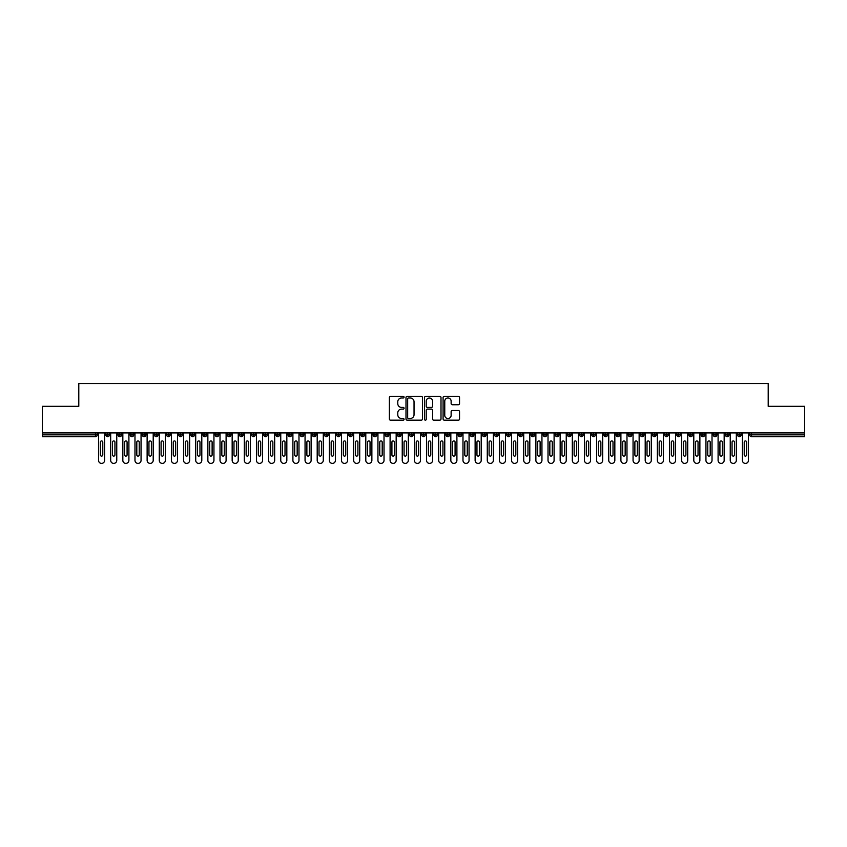 <?xml version="1.0" encoding="UTF-8"?>
<svg xmlns="http://www.w3.org/2000/svg" width="847" height="847" viewBox="0 0 847 847"><rect width="100%" height="100%" fill="white"/><g stroke="black" fill="none" stroke-linecap="round" stroke-linejoin="round"><path stroke-width="1.27" d="M404.061 397.169A0.836 0.836 0 0 0 403.225 396.332L390.562 396.332A1.196 1.196 0 0 0 389.366 397.518L389.366 418.99A1.196 1.196 0 0 0 390.562 420.176L403.225 420.176A0.836 0.836 0 0 0 404.061 419.339A0.836 0.836 0 0 0 403.225 418.513L401.584 418.513A3.812 3.812 0 0 1 397.772 414.691L397.772 412.902A3.812 3.812 0 0 1 401.584 409.09L403.225 409.09A0.836 0.836 0 0 0 404.061 408.254A0.836 0.836 0 0 0 403.225 407.418L401.584 407.418A3.812 3.812 0 0 1 397.772 403.606L397.772 401.817A3.812 3.812 0 0 1 401.584 397.995L403.225 397.995A0.836 0.836 0 0 0 404.061 397.169M458.343 404.739A1.196 1.196 0 0 0 459.54 403.543L459.54 397.518A1.196 1.196 0 0 0 458.343 396.332L444.283 396.332A1.196 1.196 0 0 0 443.087 397.518L443.087 418.99A1.196 1.196 0 0 0 444.283 420.176L458.343 420.176A1.196 1.196 0 0 0 459.54 418.99L459.54 411.716A1.196 1.196 0 0 0 458.343 410.52L452.33 410.52A1.196 1.196 0 0 0 451.133 411.716L451.133 415.316A3.187 3.187 0 0 1 447.947 418.513A3.187 3.187 0 0 1 444.76 415.316L444.76 401.192A3.187 3.187 0 0 1 447.947 397.995A3.187 3.187 0 0 1 451.133 401.192L451.133 403.543A1.196 1.196 0 0 0 452.33 404.739L458.343 404.739M42.35 432.912L804.65 432.912L804.65 406.306L768.208 406.306L768.208 383.596L78.792 383.596L78.792 406.306L42.35 406.306L42.35 434.86L95.467 434.86L95.467 432.912M422.452 397.518A1.196 1.196 0 0 0 421.266 396.332L407.195 396.332A1.196 1.196 0 0 0 405.999 397.518L405.999 418.99A1.196 1.196 0 0 0 407.195 420.176L421.266 420.176A1.196 1.196 0 0 0 422.452 418.99L422.452 397.518M425.734 396.332L439.805 396.332A1.196 1.196 0 0 1 441.001 397.518L441.001 418.99A1.196 1.196 0 0 1 439.805 420.176L433.78 420.176A1.196 1.196 0 0 1 432.595 418.99L432.595 410.276A1.196 1.196 0 0 0 431.398 409.09L427.407 409.09A1.196 1.196 0 0 0 426.21 410.276L426.21 419.339A0.836 0.836 0 0 1 425.374 420.176A0.836 0.836 0 0 1 424.548 419.339L424.548 397.518A1.196 1.196 0 0 1 425.734 396.332M97.289 434.86L95.467 434.86L95.467 436.681A1.821 1.821 0 0 0 97.289 434.86L97.289 432.912L97.289 434.86A1.821 1.821 0 0 1 95.467 436.681L42.35 436.681L42.35 434.86M804.65 432.912L804.65 436.681L751.533 436.681A1.821 1.821 0 0 1 749.711 434.86L749.711 432.912M107.675 432.912L107.675 436.681A1.821 1.821 0 0 1 105.854 434.86L105.854 432.912M109.443 432.912L109.443 434.86A1.821 1.821 0 0 1 107.675 436.681A1.821 1.821 0 0 0 109.443 434.86L105.854 434.86A1.821 1.821 0 0 0 107.675 436.681M119.829 432.912L119.829 436.681A1.821 1.821 0 0 1 117.998 434.86L117.998 432.912L117.998 434.86A1.821 1.821 0 0 0 119.829 436.681A1.821 1.821 0 0 0 121.587 434.86L121.587 432.912M131.973 432.912L131.973 436.681A1.821 1.821 0 0 1 130.152 434.86L130.152 432.912L130.152 434.86A1.821 1.821 0 0 0 131.973 436.681A1.821 1.821 0 0 0 133.731 434.86L133.731 432.912M144.117 432.912L144.117 436.681A1.821 1.821 0 0 1 142.296 434.86L142.296 432.912L142.296 434.86A1.821 1.821 0 0 0 144.117 436.681A1.821 1.821 0 0 0 145.885 434.86L145.885 432.912M156.272 432.912L156.272 436.681A1.821 1.821 0 0 1 154.45 434.86L154.45 432.912L154.45 434.86A1.821 1.821 0 0 0 156.272 436.681A1.821 1.821 0 0 0 158.029 434.86L158.029 432.912M168.415 432.912L168.415 436.681A1.821 1.821 0 0 1 166.594 434.86L166.594 432.912L166.594 434.86A1.821 1.821 0 0 0 168.415 436.681A1.821 1.821 0 0 0 170.183 434.86L170.183 432.912M180.57 432.912L180.57 436.681A1.821 1.821 0 0 1 178.749 434.86L178.749 432.912L178.749 434.86A1.821 1.821 0 0 0 180.57 436.681A1.821 1.821 0 0 0 182.327 434.86L182.327 432.912M192.714 432.912L192.714 436.681A1.821 1.821 0 0 1 190.893 434.86L190.893 432.912L190.893 434.86A1.821 1.821 0 0 0 192.714 436.681A1.821 1.821 0 0 0 194.471 434.86L194.471 432.912M204.858 432.912L204.858 436.681A1.821 1.821 0 0 1 203.036 434.86L203.036 432.912L203.036 434.86A1.821 1.821 0 0 0 204.858 436.681A1.821 1.821 0 0 0 206.626 434.86L206.626 432.912M217.012 432.912L217.012 436.681A1.821 1.821 0 0 1 215.191 434.86L215.191 432.912L215.191 434.86A1.821 1.821 0 0 0 217.012 436.681A1.821 1.821 0 0 0 218.77 434.86L218.77 432.912M229.156 432.912L229.156 436.681A1.821 1.821 0 0 1 227.335 434.86L227.335 432.912L227.335 434.86A1.821 1.821 0 0 0 229.156 436.681A1.821 1.821 0 0 0 230.924 434.86L230.924 432.912M241.31 432.912L241.31 436.681A1.821 1.821 0 0 1 239.489 434.86L239.489 432.912L239.489 434.86A1.821 1.821 0 0 0 241.31 436.681A1.821 1.821 0 0 0 243.068 434.86L243.068 432.912M253.454 432.912L253.454 436.681A1.821 1.821 0 0 1 251.633 434.86A1.821 1.821 0 0 0 253.454 436.681A1.821 1.821 0 0 1 251.633 434.86L251.633 432.912M255.212 432.912L255.212 434.86A1.821 1.821 0 0 1 253.454 436.681A1.821 1.821 0 0 0 255.212 434.86L251.633 434.86M265.609 436.681A1.821 1.821 0 0 1 263.777 434.86L263.777 432.912L263.777 434.86A1.821 1.821 0 0 0 265.609 436.681A1.821 1.821 0 0 0 267.366 434.86L267.366 432.912L267.366 434.86A1.821 1.821 0 0 1 265.609 436.681L265.609 434.86L267.366 434.86M277.752 432.912L277.752 436.681A1.821 1.821 0 0 1 275.931 434.86L275.931 432.912L275.931 434.86A1.821 1.821 0 0 0 277.752 436.681A1.821 1.821 0 0 0 279.51 434.86L279.51 432.912M289.896 432.912L289.896 436.681A1.821 1.821 0 0 1 288.075 434.86L288.075 432.912L288.075 434.86A1.821 1.821 0 0 0 289.896 436.681A1.821 1.821 0 0 0 291.664 434.86L291.664 432.912M302.051 432.912L302.051 434.86L300.23 434.86L300.23 432.912L300.23 434.86A1.821 1.821 0 0 0 302.051 436.681A1.821 1.821 0 0 0 303.808 434.86L303.808 432.912L303.808 434.86A1.821 1.821 0 0 1 302.051 436.681A1.821 1.821 0 0 1 300.23 434.86A1.821 1.821 0 0 0 302.051 436.681L302.051 434.86L303.808 434.86M314.195 432.912L314.195 436.681A1.821 1.821 0 0 1 312.374 434.86L312.374 432.912L312.374 434.86A1.821 1.821 0 0 0 314.195 436.681A1.821 1.821 0 0 0 315.963 434.86L315.963 432.912M326.349 432.912L326.349 436.681A1.821 1.821 0 0 1 324.517 434.86L324.517 432.912L324.517 434.86A1.821 1.821 0 0 0 326.349 436.681A1.821 1.821 0 0 0 328.107 434.86L328.107 432.912M338.493 432.912L338.493 436.681A1.821 1.821 0 0 1 336.672 434.86L336.672 432.912L336.672 434.86A1.821 1.821 0 0 0 338.493 436.681A1.821 1.821 0 0 0 340.25 434.86L340.25 432.912M350.637 432.912L350.637 436.681A1.821 1.821 0 0 1 348.816 434.86L348.816 432.912M352.405 432.912L352.405 434.86A1.821 1.821 0 0 1 350.637 436.681A1.821 1.821 0 0 0 352.405 434.86L348.816 434.86A1.821 1.821 0 0 0 350.637 436.681M362.791 432.912L362.791 436.681A1.821 1.821 0 0 1 360.97 434.86L360.97 432.912L360.97 434.86A1.821 1.821 0 0 0 362.791 436.681A1.821 1.821 0 0 0 364.549 434.86L364.549 432.912M374.935 432.912L374.935 436.681A1.821 1.821 0 0 1 373.114 434.86L373.114 432.912M376.703 432.912L376.703 434.86A1.821 1.821 0 0 1 374.935 436.681A1.821 1.821 0 0 0 376.703 434.86L373.114 434.86A1.821 1.821 0 0 0 374.935 436.681M387.09 432.912L387.09 436.681A1.821 1.821 0 0 1 385.269 434.86L385.269 432.912M388.847 432.912L388.847 434.86A1.821 1.821 0 0 1 387.09 436.681A1.821 1.821 0 0 0 388.847 434.86L385.269 434.86A1.821 1.821 0 0 0 387.09 436.681M399.233 432.912L399.233 436.681A1.821 1.821 0 0 1 397.412 434.86A1.821 1.821 0 0 0 399.233 436.681A1.821 1.821 0 0 1 397.412 434.86L397.412 432.912M400.991 432.912L400.991 434.86L400.991 432.912M411.377 432.912L411.377 436.681A1.821 1.821 0 0 1 409.556 434.86L409.556 432.912M413.145 432.912L413.145 434.86A1.821 1.821 0 0 1 411.377 436.681A1.821 1.821 0 0 0 413.145 434.86L409.556 434.86A1.821 1.821 0 0 0 411.377 436.681M423.532 432.912L423.532 436.681A1.821 1.821 0 0 1 421.711 434.86L421.711 432.912M425.289 432.912L425.289 434.86A1.821 1.821 0 0 1 423.532 436.681A1.821 1.821 0 0 0 425.289 434.86L421.711 434.86A1.821 1.821 0 0 0 423.532 436.681M435.676 432.912L435.676 436.681A1.821 1.821 0 0 1 433.855 434.86L433.855 432.912M437.444 432.912L437.444 434.86A1.821 1.821 0 0 1 435.676 436.681A1.821 1.821 0 0 0 437.444 434.86L433.855 434.86A1.821 1.821 0 0 0 435.676 436.681M447.83 432.912L447.83 436.681A1.821 1.821 0 0 1 446.009 434.86L446.009 432.912M449.588 432.912L449.588 434.86A1.821 1.821 0 0 1 447.83 436.681A1.821 1.821 0 0 0 449.588 434.86L446.009 434.86A1.821 1.821 0 0 0 447.83 436.681M459.974 432.912L459.974 436.681A1.821 1.821 0 0 1 458.153 434.86L458.153 432.912M461.731 432.912L461.731 434.86L461.731 432.912M472.128 432.912L472.128 436.681A1.821 1.821 0 0 1 470.297 434.86L470.297 432.912M473.886 432.912L473.886 434.86A1.821 1.821 0 0 1 472.128 436.681A1.821 1.821 0 0 0 473.886 434.86L470.297 434.86A1.821 1.821 0 0 0 472.128 436.681M484.272 432.912L484.272 436.681A1.821 1.821 0 0 1 482.451 434.86L482.451 432.912L482.451 434.86A1.821 1.821 0 0 0 484.272 436.681A1.821 1.821 0 0 0 486.03 434.86L486.03 432.912M496.416 432.912L496.416 436.681A1.821 1.821 0 0 1 494.595 434.86L494.595 432.912M498.184 432.912L498.184 434.86L498.184 432.912M508.571 432.912L508.571 436.681A1.821 1.821 0 0 1 506.75 434.86A1.821 1.821 0 0 0 508.571 436.681A1.821 1.821 0 0 1 506.75 434.86L506.75 432.912M510.328 432.912L510.328 434.86L510.328 432.912M520.714 432.912L520.714 436.681A1.821 1.821 0 0 1 518.893 434.86L518.893 432.912L518.893 434.86A1.821 1.821 0 0 0 520.714 436.681A1.821 1.821 0 0 0 522.483 434.86L522.483 432.912M532.869 432.912L532.869 436.681A1.821 1.821 0 0 1 531.037 434.86A1.821 1.821 0 0 0 532.869 436.681A1.821 1.821 0 0 1 531.037 434.86L531.037 432.912M534.626 432.912L534.626 434.86A1.821 1.821 0 0 1 532.869 436.681A1.821 1.821 0 0 0 534.626 434.86L531.037 434.86M545.013 432.912L545.013 436.681A1.821 1.821 0 0 1 543.192 434.86L543.192 432.912L543.192 434.86A1.821 1.821 0 0 0 545.013 436.681A1.821 1.821 0 0 0 546.77 434.86L546.77 432.912M557.157 432.912L557.157 436.681A1.821 1.821 0 0 1 555.336 434.86L555.336 432.912M558.925 432.912L558.925 434.86L558.925 432.912M569.311 432.912L569.311 436.681A1.821 1.821 0 0 1 567.49 434.86A1.821 1.821 0 0 0 569.311 436.681A1.821 1.821 0 0 1 567.49 434.86L567.49 432.912M571.069 432.912L571.069 434.86L571.069 432.912M581.455 432.912L581.455 436.681A1.821 1.821 0 0 1 579.634 434.86L579.634 432.912M583.223 432.912L583.223 434.86L583.223 432.912M593.609 432.912L593.609 436.681A1.821 1.821 0 0 1 591.788 434.86L591.788 432.912M595.367 432.912L595.367 434.86A1.821 1.821 0 0 1 593.609 436.681A1.821 1.821 0 0 0 595.367 434.86L591.788 434.86A1.821 1.821 0 0 0 593.609 436.681M605.753 432.912L605.753 436.681A1.821 1.821 0 0 1 603.932 434.86A1.821 1.821 0 0 0 605.753 436.681A1.821 1.821 0 0 1 603.932 434.86L603.932 432.912M607.511 432.912L607.511 434.86A1.821 1.821 0 0 1 605.753 436.681A1.821 1.821 0 0 0 607.511 434.86L603.932 434.86M617.897 432.912L617.897 436.681A1.821 1.821 0 0 1 616.076 434.86A1.821 1.821 0 0 0 617.897 436.681A1.821 1.821 0 0 1 616.076 434.86L616.076 432.912M619.665 432.912L619.665 434.86L619.665 432.912M630.052 432.912L630.052 436.681A1.821 1.821 0 0 1 628.23 434.86L628.23 432.912L628.23 434.86A1.821 1.821 0 0 0 630.052 436.681A1.821 1.821 0 0 0 631.809 434.86L631.809 432.912M642.195 432.912L642.195 436.681A1.821 1.821 0 0 1 640.374 434.86A1.821 1.821 0 0 0 642.195 436.681A1.821 1.821 0 0 1 640.374 434.86L640.374 432.912M643.964 432.912L643.964 434.86A1.821 1.821 0 0 1 642.195 436.681A1.821 1.821 0 0 0 643.964 434.86L640.374 434.86M654.35 432.912L654.35 436.681A1.821 1.821 0 0 1 652.529 434.86A1.821 1.821 0 0 0 654.35 436.681A1.821 1.821 0 0 1 652.529 434.86L652.529 432.912M656.107 432.912L656.107 434.86L656.107 432.912M666.494 432.912L666.494 436.681A1.821 1.821 0 0 1 664.673 434.86L664.673 432.912M668.251 432.912L668.251 434.86L668.251 432.912M678.638 432.912L678.638 436.681A1.821 1.821 0 0 1 676.817 434.86A1.821 1.821 0 0 0 678.638 436.681A1.821 1.821 0 0 1 676.817 434.86L676.817 432.912M680.406 432.912L680.406 434.86L680.406 432.912M690.792 432.912L690.792 436.681A1.821 1.821 0 0 1 688.971 434.86A1.821 1.821 0 0 0 690.792 436.681A1.821 1.821 0 0 1 688.971 434.86L688.971 432.912M692.55 432.912L692.55 434.86L692.55 432.912M702.936 432.912L702.936 436.681A1.821 1.821 0 0 1 701.115 434.86A1.821 1.821 0 0 0 702.936 436.681A1.821 1.821 0 0 1 701.115 434.86L701.115 432.912M704.704 432.912L704.704 434.86A1.821 1.821 0 0 1 702.936 436.681A1.821 1.821 0 0 0 704.704 434.86L701.115 434.86M715.09 432.912L715.09 436.681A1.821 1.821 0 0 1 713.269 434.86L713.269 432.912M716.848 432.912L716.848 434.86L716.848 432.912M727.234 432.912L727.234 436.681A1.821 1.821 0 0 1 725.413 434.86A1.821 1.821 0 0 0 727.234 436.681A1.821 1.821 0 0 1 725.413 434.86L725.413 432.912M729.002 432.912L729.002 434.86L729.002 432.912M739.389 432.912L739.389 436.681A1.821 1.821 0 0 1 737.557 434.86A1.821 1.821 0 0 0 739.389 436.681A1.821 1.821 0 0 1 737.557 434.86L737.557 432.912M741.146 432.912L741.146 434.86L741.146 432.912M265.609 432.912L265.609 434.86L263.777 434.86M399.233 436.681A1.821 1.821 0 0 0 400.991 434.86A1.821 1.821 0 0 1 399.233 436.681M459.974 436.681A1.821 1.821 0 0 0 461.731 434.86A1.821 1.821 0 0 1 459.974 436.681A1.821 1.821 0 0 1 458.153 434.86L461.731 434.86M496.416 436.681A1.821 1.821 0 0 0 498.184 434.86A1.821 1.821 0 0 1 496.416 436.681A1.821 1.821 0 0 1 494.595 434.86L498.184 434.86M508.571 436.681A1.821 1.821 0 0 0 510.328 434.86A1.821 1.821 0 0 1 508.571 436.681M557.157 436.681A1.821 1.821 0 0 0 558.925 434.86A1.821 1.821 0 0 1 557.157 436.681A1.821 1.821 0 0 1 555.336 434.86L558.925 434.86M569.311 436.681A1.821 1.821 0 0 0 571.069 434.86A1.821 1.821 0 0 1 569.311 436.681M581.455 436.681A1.821 1.821 0 0 0 583.223 434.86A1.821 1.821 0 0 1 581.455 436.681A1.821 1.821 0 0 1 579.634 434.86L583.223 434.86M617.897 436.681A1.821 1.821 0 0 0 619.665 434.86A1.821 1.821 0 0 1 617.897 436.681M654.35 436.681A1.821 1.821 0 0 0 656.107 434.86A1.821 1.821 0 0 1 654.35 436.681M666.494 436.681A1.821 1.821 0 0 0 668.251 434.86A1.821 1.821 0 0 1 666.494 436.681A1.821 1.821 0 0 1 664.673 434.86L668.251 434.86M678.638 436.681A1.821 1.821 0 0 0 680.406 434.86A1.821 1.821 0 0 1 678.638 436.681M690.792 436.681A1.821 1.821 0 0 0 692.55 434.86A1.821 1.821 0 0 1 690.792 436.681M715.09 436.681A1.821 1.821 0 0 0 716.848 434.86A1.821 1.821 0 0 1 715.09 436.681A1.821 1.821 0 0 1 713.269 434.86L716.848 434.86M727.234 436.681A1.821 1.821 0 0 0 729.002 434.86A1.821 1.821 0 0 1 727.234 436.681M751.533 436.681A1.821 1.821 0 0 1 749.711 434.86A1.821 1.821 0 0 0 751.533 436.681L751.533 434.86L804.65 434.86M739.389 436.681A1.821 1.821 0 0 0 741.146 434.86A1.821 1.821 0 0 1 739.389 436.681M408.508 397.995A0.836 0.836 0 0 0 407.672 398.831L407.672 417.677A0.836 0.836 0 0 0 408.508 418.513L410.234 418.513A3.812 3.812 0 0 0 414.045 414.691L414.045 401.817A3.812 3.812 0 0 0 410.234 397.995L408.508 397.995M432.595 401.245A3.187 3.187 0 0 0 429.397 398.058A3.187 3.187 0 0 0 426.21 401.245L426.21 406.232A1.196 1.196 0 0 0 427.407 407.418L431.398 407.418A1.196 1.196 0 0 0 432.595 406.232L432.595 401.245M98.538 460.366L98.538 432.912L98.538 460.366A3.039 3.039 0 0 0 101.576 463.404A3.039 3.039 0 0 0 104.605 460.366L104.605 432.912L104.605 460.366M102.783 442.145A1.218 1.218 0 0 0 101.576 440.938A1.218 1.218 0 0 0 100.359 442.145A1.218 1.218 0 0 1 101.576 440.938A1.218 1.218 0 0 1 102.783 442.145L102.783 454.903A1.218 1.218 0 0 1 101.576 456.12A1.218 1.218 0 0 1 100.359 454.903A1.218 1.218 0 0 0 101.576 456.12A1.218 1.218 0 0 0 102.783 454.903M100.359 454.903L100.359 442.145M110.682 460.366L110.682 432.912L110.682 460.366A3.039 3.039 0 0 0 113.72 463.404A3.039 3.039 0 0 0 116.759 460.366L116.759 432.912L116.759 460.366M114.938 442.145A1.218 1.218 0 0 0 113.72 440.938A1.218 1.218 0 0 0 112.503 442.145A1.218 1.218 0 0 1 113.72 440.938A1.218 1.218 0 0 1 114.938 442.145L114.938 454.903A1.218 1.218 0 0 1 113.72 456.12A1.218 1.218 0 0 1 112.503 454.903A1.218 1.218 0 0 0 113.72 456.12A1.218 1.218 0 0 0 114.938 454.903M122.836 460.366L122.836 432.912L122.836 460.366A3.039 3.039 0 0 0 125.864 463.404A3.039 3.039 0 0 0 128.903 460.366L128.903 432.912L128.903 460.366M127.082 442.145A1.218 1.218 0 0 0 125.864 440.938A1.218 1.218 0 0 0 124.657 442.145A1.218 1.218 0 0 1 125.864 440.938A1.218 1.218 0 0 1 127.082 442.145L127.082 454.903A1.218 1.218 0 0 1 125.864 456.12A1.218 1.218 0 0 1 124.657 454.903A1.218 1.218 0 0 0 125.864 456.12A1.218 1.218 0 0 0 127.082 454.903M134.98 460.366L134.98 432.912L134.98 460.366A3.039 3.039 0 0 0 138.019 463.404A3.039 3.039 0 0 0 141.057 460.366L141.057 432.912L141.057 460.366M139.236 442.145A1.218 1.218 0 0 0 138.019 440.938A1.218 1.218 0 0 0 136.801 442.145A1.218 1.218 0 0 1 138.019 440.938A1.218 1.218 0 0 1 139.236 442.145L139.236 454.903A1.218 1.218 0 0 1 138.019 456.12A1.218 1.218 0 0 1 136.801 454.903A1.218 1.218 0 0 0 138.019 456.12A1.218 1.218 0 0 0 139.236 454.903M147.124 460.366L147.124 432.912L147.124 460.366A3.039 3.039 0 0 0 150.163 463.404A3.039 3.039 0 0 0 153.201 460.366L153.201 432.912L153.201 460.366M151.38 442.145A1.218 1.218 0 0 0 150.163 440.938A1.218 1.218 0 0 0 148.956 442.145A1.218 1.218 0 0 1 150.163 440.938A1.218 1.218 0 0 1 151.38 442.145L151.38 454.903A1.218 1.218 0 0 1 150.163 456.12A1.218 1.218 0 0 1 148.956 454.903A1.218 1.218 0 0 0 150.163 456.12A1.218 1.218 0 0 0 151.38 454.903M112.503 454.903L112.503 442.145M124.657 454.903L124.657 442.145M136.801 454.903L136.801 442.145M148.956 454.903L148.956 442.145M159.278 460.366L159.278 432.912L159.278 460.366A3.039 3.039 0 0 0 162.317 463.404A3.039 3.039 0 0 0 165.356 460.366L165.356 432.912L165.356 460.366M163.524 442.145A1.218 1.218 0 0 0 162.317 440.938A1.218 1.218 0 0 0 161.099 442.145A1.218 1.218 0 0 1 162.317 440.938A1.218 1.218 0 0 1 163.524 442.145L163.524 454.903A1.218 1.218 0 0 1 162.317 456.12A1.218 1.218 0 0 1 161.099 454.903A1.218 1.218 0 0 0 162.317 456.12A1.218 1.218 0 0 0 163.524 454.903M161.099 454.903L161.099 442.145M171.422 460.366L171.422 432.912L171.422 460.366A3.039 3.039 0 0 0 174.461 463.404A3.039 3.039 0 0 0 177.499 460.366L177.499 432.912L177.499 460.366M175.678 442.145A1.218 1.218 0 0 0 174.461 440.938A1.218 1.218 0 0 0 173.243 442.145A1.218 1.218 0 0 1 174.461 440.938A1.218 1.218 0 0 1 175.678 442.145L175.678 454.903A1.218 1.218 0 0 1 174.461 456.12A1.218 1.218 0 0 1 173.243 454.903A1.218 1.218 0 0 0 174.461 456.12A1.218 1.218 0 0 0 175.678 454.903M183.577 460.366L183.577 432.912L183.577 460.366A3.039 3.039 0 0 0 186.605 463.404A3.039 3.039 0 0 0 189.643 460.366L189.643 432.912L189.643 460.366M187.822 442.145A1.218 1.218 0 0 0 186.605 440.938A1.218 1.218 0 0 0 185.398 442.145A1.218 1.218 0 0 1 186.605 440.938A1.218 1.218 0 0 1 187.822 442.145L187.822 454.903A1.218 1.218 0 0 1 186.605 456.12A1.218 1.218 0 0 1 185.398 454.903A1.218 1.218 0 0 0 186.605 456.12A1.218 1.218 0 0 0 187.822 454.903M195.721 460.366L195.721 432.912L195.721 460.366A3.039 3.039 0 0 0 198.759 463.404A3.039 3.039 0 0 0 201.798 460.366L201.798 432.912L201.798 460.366M199.977 442.145A1.218 1.218 0 0 0 198.759 440.938A1.218 1.218 0 0 0 197.542 442.145A1.218 1.218 0 0 1 198.759 440.938A1.218 1.218 0 0 1 199.977 442.145L199.977 454.903A1.218 1.218 0 0 1 198.759 456.12A1.218 1.218 0 0 1 197.542 454.903A1.218 1.218 0 0 0 198.759 456.12A1.218 1.218 0 0 0 199.977 454.903M207.864 460.366L207.864 432.912L207.864 460.366A3.039 3.039 0 0 0 210.903 463.404A3.039 3.039 0 0 0 213.942 460.366L213.942 432.912L213.942 460.366M212.121 442.145A1.218 1.218 0 0 0 210.903 440.938A1.218 1.218 0 0 0 209.696 442.145A1.218 1.218 0 0 1 210.903 440.938A1.218 1.218 0 0 1 212.121 442.145L212.121 454.903A1.218 1.218 0 0 1 210.903 456.12A1.218 1.218 0 0 1 209.696 454.903A1.218 1.218 0 0 0 210.903 456.12A1.218 1.218 0 0 0 212.121 454.903M173.243 454.903L173.243 442.145M185.398 454.903L185.398 442.145M197.542 454.903L197.542 442.145M209.696 454.903L209.696 442.145M220.019 460.366L220.019 432.912L220.019 460.366A3.039 3.039 0 0 0 223.057 463.404A3.039 3.039 0 0 0 226.096 460.366L226.096 432.912L226.096 460.366M224.264 442.145A1.218 1.218 0 0 0 223.057 440.938A1.218 1.218 0 0 0 221.84 442.145A1.218 1.218 0 0 1 223.057 440.938A1.218 1.218 0 0 1 224.264 442.145L224.264 454.903A1.218 1.218 0 0 1 223.057 456.12A1.218 1.218 0 0 1 221.84 454.903A1.218 1.218 0 0 0 223.057 456.12A1.218 1.218 0 0 0 224.264 454.903M232.163 460.366L232.163 432.912L232.163 460.366A3.039 3.039 0 0 0 235.201 463.404A3.039 3.039 0 0 0 238.24 460.366L238.24 432.912L238.24 460.366M236.419 442.145A1.218 1.218 0 0 0 235.201 440.938A1.218 1.218 0 0 0 233.984 442.145A1.218 1.218 0 0 1 235.201 440.938A1.218 1.218 0 0 1 236.419 442.145L236.419 454.903A1.218 1.218 0 0 1 235.201 456.12A1.218 1.218 0 0 1 233.984 454.903A1.218 1.218 0 0 0 235.201 456.12A1.218 1.218 0 0 0 236.419 454.903M244.317 460.366L244.317 432.912L244.317 460.366A3.039 3.039 0 0 0 247.356 463.404A3.039 3.039 0 0 0 250.384 460.366L250.384 432.912L250.384 460.366M248.563 442.145A1.218 1.218 0 0 0 247.356 440.938A1.218 1.218 0 0 0 246.138 442.145A1.218 1.218 0 0 1 247.356 440.938A1.218 1.218 0 0 1 248.563 442.145L248.563 454.903A1.218 1.218 0 0 1 247.356 456.12A1.218 1.218 0 0 1 246.138 454.903A1.218 1.218 0 0 0 247.356 456.12A1.218 1.218 0 0 0 248.563 454.903M256.461 460.366L256.461 432.912L256.461 460.366A3.039 3.039 0 0 0 259.5 463.404A3.039 3.039 0 0 0 262.538 460.366L262.538 432.912L262.538 460.366M260.717 442.145A1.218 1.218 0 0 0 259.5 440.938A1.218 1.218 0 0 0 258.282 442.145A1.218 1.218 0 0 1 259.5 440.938A1.218 1.218 0 0 1 260.717 442.145L260.717 454.903A1.218 1.218 0 0 1 259.5 456.12A1.218 1.218 0 0 1 258.282 454.903A1.218 1.218 0 0 0 259.5 456.12A1.218 1.218 0 0 0 260.717 454.903M268.615 460.366L268.615 432.912L268.615 460.366A3.039 3.039 0 0 0 271.643 463.404A3.039 3.039 0 0 0 274.682 460.366L274.682 432.912L274.682 460.366M272.861 442.145A1.218 1.218 0 0 0 271.643 440.938A1.218 1.218 0 0 0 270.437 442.145A1.218 1.218 0 0 1 271.643 440.938A1.218 1.218 0 0 1 272.861 442.145L272.861 454.903A1.218 1.218 0 0 1 271.643 456.12A1.218 1.218 0 0 1 270.437 454.903A1.218 1.218 0 0 0 271.643 456.12A1.218 1.218 0 0 0 272.861 454.903M221.84 454.903L221.84 442.145M233.984 454.903L233.984 442.145M246.138 454.903L246.138 442.145M258.282 454.903L258.282 442.145M270.437 454.903L270.437 442.145M280.759 460.366L280.759 432.912L280.759 460.366A3.039 3.039 0 0 0 283.798 463.404A3.039 3.039 0 0 0 286.837 460.366L286.837 432.912L286.837 460.366M285.016 442.145A1.218 1.218 0 0 0 283.798 440.938A1.218 1.218 0 0 0 282.58 442.145A1.218 1.218 0 0 1 283.798 440.938A1.218 1.218 0 0 1 285.016 442.145L285.016 454.903A1.218 1.218 0 0 1 283.798 456.12A1.218 1.218 0 0 1 282.58 454.903A1.218 1.218 0 0 0 283.798 456.12A1.218 1.218 0 0 0 285.016 454.903M282.58 454.903L282.58 442.145M292.903 460.366L292.903 432.912L292.903 460.366A3.039 3.039 0 0 0 295.942 463.404A3.039 3.039 0 0 0 298.98 460.366L298.98 432.912L298.98 460.366M297.159 442.145A1.218 1.218 0 0 0 295.942 440.938A1.218 1.218 0 0 0 294.724 442.145A1.218 1.218 0 0 1 295.942 440.938A1.218 1.218 0 0 1 297.159 442.145L297.159 454.903A1.218 1.218 0 0 1 295.942 456.12A1.218 1.218 0 0 1 294.724 454.903A1.218 1.218 0 0 0 295.942 456.12A1.218 1.218 0 0 0 297.159 454.903M294.724 454.903L294.724 442.145M305.058 460.366L305.058 432.912L305.058 460.366A3.039 3.039 0 0 0 308.096 463.404A3.039 3.039 0 0 0 311.124 460.366L311.124 432.912L311.124 460.366M309.303 442.145A1.218 1.218 0 0 0 308.096 440.938A1.218 1.218 0 0 0 306.879 442.145A1.218 1.218 0 0 1 308.096 440.938A1.218 1.218 0 0 1 309.303 442.145L309.303 454.903A1.218 1.218 0 0 1 308.096 456.12A1.218 1.218 0 0 1 306.879 454.903A1.218 1.218 0 0 0 308.096 456.12A1.218 1.218 0 0 0 309.303 454.903M306.879 454.903L306.879 442.145M317.202 460.366L317.202 432.912L317.202 460.366A3.039 3.039 0 0 0 320.24 463.404A3.039 3.039 0 0 0 323.279 460.366L323.279 432.912L323.279 460.366M321.458 442.145A1.218 1.218 0 0 0 320.24 440.938A1.218 1.218 0 0 0 319.023 442.145A1.218 1.218 0 0 1 320.24 440.938A1.218 1.218 0 0 1 321.458 442.145L321.458 454.903A1.218 1.218 0 0 1 320.24 456.12A1.218 1.218 0 0 1 319.023 454.903A1.218 1.218 0 0 0 320.24 456.12A1.218 1.218 0 0 0 321.458 454.903M319.023 454.903L319.023 442.145M329.356 460.366L329.356 432.912L329.356 460.366A3.039 3.039 0 0 0 332.384 463.404A3.039 3.039 0 0 0 335.423 460.366L335.423 432.912L335.423 460.366M333.602 442.145A1.218 1.218 0 0 0 332.384 440.938A1.218 1.218 0 0 0 331.177 442.145A1.218 1.218 0 0 1 332.384 440.938A1.218 1.218 0 0 1 333.602 442.145L333.602 454.903A1.218 1.218 0 0 1 332.384 456.12A1.218 1.218 0 0 1 331.177 454.903A1.218 1.218 0 0 0 332.384 456.12A1.218 1.218 0 0 0 333.602 454.903M331.177 454.903L331.177 442.145M341.5 460.366L341.5 432.912L341.5 460.366A3.039 3.039 0 0 0 344.538 463.404A3.039 3.039 0 0 0 347.577 460.366L347.577 432.912L347.577 460.366M345.756 442.145A1.218 1.218 0 0 0 344.538 440.938A1.218 1.218 0 0 0 343.321 442.145A1.218 1.218 0 0 1 344.538 440.938A1.218 1.218 0 0 1 345.756 442.145L345.756 454.903A1.218 1.218 0 0 1 344.538 456.12A1.218 1.218 0 0 1 343.321 454.903A1.218 1.218 0 0 0 344.538 456.12A1.218 1.218 0 0 0 345.756 454.903M343.321 454.903L343.321 442.145M353.644 460.366L353.644 432.912L353.644 460.366A3.039 3.039 0 0 0 356.682 463.404A3.039 3.039 0 0 0 359.721 460.366L359.721 432.912L359.721 460.366M357.9 442.145A1.218 1.218 0 0 0 356.682 440.938A1.218 1.218 0 0 0 355.475 442.145A1.218 1.218 0 0 1 356.682 440.938A1.218 1.218 0 0 1 357.9 442.145L357.9 454.903A1.218 1.218 0 0 1 356.682 456.12A1.218 1.218 0 0 1 355.475 454.903A1.218 1.218 0 0 0 356.682 456.12A1.218 1.218 0 0 0 357.9 454.903M355.475 454.903L355.475 442.145M365.798 460.366L365.798 432.912L365.798 460.366A3.039 3.039 0 0 0 368.837 463.404A3.039 3.039 0 0 0 371.875 460.366L371.875 432.912L371.875 460.366M370.044 442.145A1.218 1.218 0 0 0 368.837 440.938A1.218 1.218 0 0 0 367.619 442.145A1.218 1.218 0 0 1 368.837 440.938A1.218 1.218 0 0 1 370.044 442.145L370.044 454.903A1.218 1.218 0 0 1 368.837 456.12A1.218 1.218 0 0 1 367.619 454.903A1.218 1.218 0 0 0 368.837 456.12A1.218 1.218 0 0 0 370.044 454.903M367.619 454.903L367.619 442.145M377.942 460.366L377.942 432.912L377.942 460.366A3.039 3.039 0 0 0 380.981 463.404A3.039 3.039 0 0 0 384.019 460.366L384.019 432.912L384.019 460.366M382.198 442.145A1.218 1.218 0 0 0 380.981 440.938A1.218 1.218 0 0 0 379.763 442.145A1.218 1.218 0 0 1 380.981 440.938A1.218 1.218 0 0 1 382.198 442.145L382.198 454.903A1.218 1.218 0 0 1 380.981 456.12A1.218 1.218 0 0 1 379.763 454.903A1.218 1.218 0 0 0 380.981 456.12A1.218 1.218 0 0 0 382.198 454.903M379.763 454.903L379.763 442.145M390.096 460.366L390.096 432.912L390.096 460.366A3.039 3.039 0 0 0 393.124 463.404A3.039 3.039 0 0 0 396.163 460.366L396.163 432.912L396.163 460.366M394.342 442.145A1.218 1.218 0 0 0 393.124 440.938A1.218 1.218 0 0 0 391.917 442.145A1.218 1.218 0 0 1 393.124 440.938A1.218 1.218 0 0 1 394.342 442.145L394.342 454.903A1.218 1.218 0 0 1 393.124 456.12A1.218 1.218 0 0 1 391.917 454.903A1.218 1.218 0 0 0 393.124 456.12A1.218 1.218 0 0 0 394.342 454.903M391.917 454.903L391.917 442.145M402.24 460.366L402.24 432.912L402.24 460.366A3.039 3.039 0 0 0 405.279 463.404A3.039 3.039 0 0 0 408.318 460.366L408.318 432.912L408.318 460.366M406.496 442.145A1.218 1.218 0 0 0 405.279 440.938A1.218 1.218 0 0 0 404.061 442.145A1.218 1.218 0 0 1 405.279 440.938A1.218 1.218 0 0 1 406.496 442.145L406.496 454.903A1.218 1.218 0 0 1 405.279 456.12A1.218 1.218 0 0 1 404.061 454.903A1.218 1.218 0 0 0 405.279 456.12A1.218 1.218 0 0 0 406.496 454.903M404.061 454.903L404.061 442.145M414.384 460.366L414.384 432.912L414.384 460.366A3.039 3.039 0 0 0 417.423 463.404A3.039 3.039 0 0 0 420.461 460.366L420.461 432.912L420.461 460.366M418.64 442.145A1.218 1.218 0 0 0 417.423 440.938A1.218 1.218 0 0 0 416.216 442.145A1.218 1.218 0 0 1 417.423 440.938A1.218 1.218 0 0 1 418.64 442.145L418.64 454.903A1.218 1.218 0 0 1 417.423 456.12A1.218 1.218 0 0 1 416.216 454.903A1.218 1.218 0 0 0 417.423 456.12A1.218 1.218 0 0 0 418.64 454.903M416.216 454.903L416.216 442.145M426.539 460.366L426.539 432.912L426.539 460.366A3.039 3.039 0 0 0 429.577 463.404A3.039 3.039 0 0 0 432.616 460.366L432.616 432.912L432.616 460.366M430.784 442.145A1.218 1.218 0 0 0 429.577 440.938A1.218 1.218 0 0 0 428.36 442.145A1.218 1.218 0 0 1 429.577 440.938A1.218 1.218 0 0 1 430.784 442.145L430.784 454.903A1.218 1.218 0 0 1 429.577 456.12A1.218 1.218 0 0 1 428.36 454.903A1.218 1.218 0 0 0 429.577 456.12A1.218 1.218 0 0 0 430.784 454.903M428.36 454.903L428.36 442.145M438.682 460.366L438.682 432.912L438.682 460.366A3.039 3.039 0 0 0 441.721 463.404A3.039 3.039 0 0 0 444.76 460.366L444.76 432.912L444.76 460.366M442.939 442.145A1.218 1.218 0 0 0 441.721 440.938A1.218 1.218 0 0 0 440.504 442.145A1.218 1.218 0 0 1 441.721 440.938A1.218 1.218 0 0 1 442.939 442.145L442.939 454.903A1.218 1.218 0 0 1 441.721 456.12A1.218 1.218 0 0 1 440.504 454.903A1.218 1.218 0 0 0 441.721 456.12A1.218 1.218 0 0 0 442.939 454.903M440.504 454.903L440.504 442.145M450.837 460.366L450.837 432.912L450.837 460.366A3.039 3.039 0 0 0 453.876 463.404A3.039 3.039 0 0 0 456.904 460.366L456.904 432.912L456.904 460.366M455.083 442.145A1.218 1.218 0 0 0 453.876 440.938A1.218 1.218 0 0 0 452.658 442.145A1.218 1.218 0 0 1 453.876 440.938A1.218 1.218 0 0 1 455.083 442.145L455.083 454.903A1.218 1.218 0 0 1 453.876 456.12A1.218 1.218 0 0 1 452.658 454.903A1.218 1.218 0 0 0 453.876 456.12A1.218 1.218 0 0 0 455.083 454.903M452.658 454.903L452.658 442.145M462.981 460.366L462.981 432.912L462.981 460.366A3.039 3.039 0 0 0 466.019 463.404A3.039 3.039 0 0 0 469.058 460.366L469.058 432.912L469.058 460.366M467.237 442.145A1.218 1.218 0 0 0 466.019 440.938A1.218 1.218 0 0 0 464.802 442.145A1.218 1.218 0 0 1 466.019 440.938A1.218 1.218 0 0 1 467.237 442.145L467.237 454.903A1.218 1.218 0 0 1 466.019 456.12A1.218 1.218 0 0 1 464.802 454.903A1.218 1.218 0 0 0 466.019 456.12A1.218 1.218 0 0 0 467.237 454.903M464.802 454.903L464.802 442.145M475.125 460.366L475.125 432.912L475.125 460.366A3.039 3.039 0 0 0 478.163 463.404A3.039 3.039 0 0 0 481.202 460.366L481.202 432.912L481.202 460.366M479.381 442.145A1.218 1.218 0 0 0 478.163 440.938A1.218 1.218 0 0 0 476.956 442.145A1.218 1.218 0 0 1 478.163 440.938A1.218 1.218 0 0 1 479.381 442.145L479.381 454.903A1.218 1.218 0 0 1 478.163 456.12A1.218 1.218 0 0 1 476.956 454.903A1.218 1.218 0 0 0 478.163 456.12A1.218 1.218 0 0 0 479.381 454.903M476.956 454.903L476.956 442.145M487.279 460.366L487.279 432.912L487.279 460.366A3.039 3.039 0 0 0 490.318 463.404A3.039 3.039 0 0 0 493.356 460.366L493.356 432.912L493.356 460.366M491.525 442.145A1.218 1.218 0 0 0 490.318 440.938A1.218 1.218 0 0 0 489.1 442.145A1.218 1.218 0 0 1 490.318 440.938A1.218 1.218 0 0 1 491.525 442.145L491.525 454.903A1.218 1.218 0 0 1 490.318 456.12A1.218 1.218 0 0 1 489.1 454.903A1.218 1.218 0 0 0 490.318 456.12A1.218 1.218 0 0 0 491.525 454.903M489.1 454.903L489.1 442.145M499.423 460.366L499.423 432.912L499.423 460.366A3.039 3.039 0 0 0 502.462 463.404A3.039 3.039 0 0 0 505.5 460.366L505.5 432.912L505.5 460.366M503.679 442.145A1.218 1.218 0 0 0 502.462 440.938A1.218 1.218 0 0 0 501.244 442.145A1.218 1.218 0 0 1 502.462 440.938A1.218 1.218 0 0 1 503.679 442.145L503.679 454.903A1.218 1.218 0 0 1 502.462 456.12A1.218 1.218 0 0 1 501.244 454.903A1.218 1.218 0 0 0 502.462 456.12A1.218 1.218 0 0 0 503.679 454.903M501.244 454.903L501.244 442.145M511.577 460.366L511.577 432.912L511.577 460.366A3.039 3.039 0 0 0 514.616 463.404A3.039 3.039 0 0 0 517.644 460.366L517.644 432.912L517.644 460.366M515.823 442.145A1.218 1.218 0 0 0 514.616 440.938A1.218 1.218 0 0 0 513.398 442.145A1.218 1.218 0 0 1 514.616 440.938A1.218 1.218 0 0 1 515.823 442.145L515.823 454.903A1.218 1.218 0 0 1 514.616 456.12A1.218 1.218 0 0 1 513.398 454.903A1.218 1.218 0 0 0 514.616 456.12A1.218 1.218 0 0 0 515.823 454.903M513.398 454.903L513.398 442.145M523.721 460.366L523.721 432.912L523.721 460.366A3.039 3.039 0 0 0 526.76 463.404A3.039 3.039 0 0 0 529.798 460.366L529.798 432.912L529.798 460.366M527.977 442.145A1.218 1.218 0 0 0 526.76 440.938A1.218 1.218 0 0 0 525.542 442.145A1.218 1.218 0 0 1 526.76 440.938A1.218 1.218 0 0 1 527.977 442.145L527.977 454.903A1.218 1.218 0 0 1 526.76 456.12A1.218 1.218 0 0 1 525.542 454.903A1.218 1.218 0 0 0 526.76 456.12A1.218 1.218 0 0 0 527.977 454.903M525.542 454.903L525.542 442.145M535.876 460.366L535.876 432.912L535.876 460.366A3.039 3.039 0 0 0 538.904 463.404A3.039 3.039 0 0 0 541.942 460.366L541.942 432.912L541.942 460.366M540.121 442.145A1.218 1.218 0 0 0 538.904 440.938A1.218 1.218 0 0 0 537.697 442.145A1.218 1.218 0 0 1 538.904 440.938A1.218 1.218 0 0 1 540.121 442.145L540.121 454.903A1.218 1.218 0 0 1 538.904 456.12A1.218 1.218 0 0 1 537.697 454.903A1.218 1.218 0 0 0 538.904 456.12A1.218 1.218 0 0 0 540.121 454.903M537.697 454.903L537.697 442.145M548.02 460.366L548.02 432.912L548.02 460.366A3.039 3.039 0 0 0 551.058 463.404A3.039 3.039 0 0 0 554.097 460.366L554.097 432.912L554.097 460.366M552.276 442.145A1.218 1.218 0 0 0 551.058 440.938A1.218 1.218 0 0 0 549.841 442.145A1.218 1.218 0 0 1 551.058 440.938A1.218 1.218 0 0 1 552.276 442.145L552.276 454.903A1.218 1.218 0 0 1 551.058 456.12A1.218 1.218 0 0 1 549.841 454.903A1.218 1.218 0 0 0 551.058 456.12A1.218 1.218 0 0 0 552.276 454.903M549.841 454.903L549.841 442.145M560.163 460.366L560.163 432.912L560.163 460.366A3.039 3.039 0 0 0 563.202 463.404A3.039 3.039 0 0 0 566.241 460.366L566.241 432.912L566.241 460.366M564.42 442.145A1.218 1.218 0 0 0 563.202 440.938A1.218 1.218 0 0 0 561.985 442.145A1.218 1.218 0 0 1 563.202 440.938A1.218 1.218 0 0 1 564.42 442.145L564.42 454.903A1.218 1.218 0 0 1 563.202 456.12A1.218 1.218 0 0 1 561.985 454.903A1.218 1.218 0 0 0 563.202 456.12A1.218 1.218 0 0 0 564.42 454.903M561.985 454.903L561.985 442.145M572.318 460.366L572.318 432.912L572.318 460.366A3.039 3.039 0 0 0 575.357 463.404A3.039 3.039 0 0 0 578.385 460.366L578.385 432.912L578.385 460.366M576.563 442.145A1.218 1.218 0 0 0 575.357 440.938A1.218 1.218 0 0 0 574.139 442.145A1.218 1.218 0 0 1 575.357 440.938A1.218 1.218 0 0 1 576.563 442.145L576.563 454.903A1.218 1.218 0 0 1 575.357 456.12A1.218 1.218 0 0 1 574.139 454.903A1.218 1.218 0 0 0 575.357 456.12A1.218 1.218 0 0 0 576.563 454.903M574.139 454.903L574.139 442.145M584.462 460.366L584.462 432.912L584.462 460.366A3.039 3.039 0 0 0 587.5 463.404A3.039 3.039 0 0 0 590.539 460.366L590.539 432.912L590.539 460.366M588.718 442.145A1.218 1.218 0 0 0 587.5 440.938A1.218 1.218 0 0 0 586.283 442.145A1.218 1.218 0 0 1 587.5 440.938A1.218 1.218 0 0 1 588.718 442.145L588.718 454.903A1.218 1.218 0 0 1 587.5 456.12A1.218 1.218 0 0 1 586.283 454.903A1.218 1.218 0 0 0 587.5 456.12A1.218 1.218 0 0 0 588.718 454.903M586.283 454.903L586.283 442.145M596.616 460.366L596.616 432.912L596.616 460.366A3.039 3.039 0 0 0 599.644 463.404A3.039 3.039 0 0 0 602.683 460.366L602.683 432.912L602.683 460.366M600.862 442.145A1.218 1.218 0 0 0 599.644 440.938A1.218 1.218 0 0 0 598.437 442.145A1.218 1.218 0 0 1 599.644 440.938A1.218 1.218 0 0 1 600.862 442.145L600.862 454.903A1.218 1.218 0 0 1 599.644 456.12A1.218 1.218 0 0 1 598.437 454.903A1.218 1.218 0 0 0 599.644 456.12A1.218 1.218 0 0 0 600.862 454.903M598.437 454.903L598.437 442.145M608.76 460.366L608.76 432.912L608.76 460.366A3.039 3.039 0 0 0 611.799 463.404A3.039 3.039 0 0 0 614.837 460.366L614.837 432.912L614.837 460.366M613.016 442.145A1.218 1.218 0 0 0 611.799 440.938A1.218 1.218 0 0 0 610.581 442.145A1.218 1.218 0 0 1 611.799 440.938A1.218 1.218 0 0 1 613.016 442.145L613.016 454.903A1.218 1.218 0 0 1 611.799 456.12A1.218 1.218 0 0 1 610.581 454.903A1.218 1.218 0 0 0 611.799 456.12A1.218 1.218 0 0 0 613.016 454.903M610.581 454.903L610.581 442.145M620.904 460.366L620.904 432.912L620.904 460.366A3.039 3.039 0 0 0 623.943 463.404A3.039 3.039 0 0 0 626.981 460.366L626.981 432.912L626.981 460.366M625.16 442.145A1.218 1.218 0 0 0 623.943 440.938A1.218 1.218 0 0 0 622.736 442.145A1.218 1.218 0 0 1 623.943 440.938A1.218 1.218 0 0 1 625.16 442.145L625.16 454.903A1.218 1.218 0 0 1 623.943 456.12A1.218 1.218 0 0 1 622.736 454.903A1.218 1.218 0 0 0 623.943 456.12A1.218 1.218 0 0 0 625.16 454.903M622.736 454.903L622.736 442.145M633.058 460.366L633.058 432.912L633.058 460.366A3.039 3.039 0 0 0 636.097 463.404A3.039 3.039 0 0 0 639.136 460.366L639.136 432.912L639.136 460.366M637.304 442.145A1.218 1.218 0 0 0 636.097 440.938A1.218 1.218 0 0 0 634.879 442.145A1.218 1.218 0 0 1 636.097 440.938A1.218 1.218 0 0 1 637.304 442.145L637.304 454.903A1.218 1.218 0 0 1 636.097 456.12A1.218 1.218 0 0 1 634.879 454.903A1.218 1.218 0 0 0 636.097 456.12A1.218 1.218 0 0 0 637.304 454.903M634.879 454.903L634.879 442.145M645.202 460.366L645.202 432.912L645.202 460.366A3.039 3.039 0 0 0 648.241 463.404A3.039 3.039 0 0 0 651.279 460.366L651.279 432.912L651.279 460.366M649.458 442.145A1.218 1.218 0 0 0 648.241 440.938A1.218 1.218 0 0 0 647.023 442.145A1.218 1.218 0 0 1 648.241 440.938A1.218 1.218 0 0 1 649.458 442.145L649.458 454.903A1.218 1.218 0 0 1 648.241 456.12A1.218 1.218 0 0 1 647.023 454.903A1.218 1.218 0 0 0 648.241 456.12A1.218 1.218 0 0 0 649.458 454.903M647.023 454.903L647.023 442.145M657.357 460.366L657.357 432.912L657.357 460.366A3.039 3.039 0 0 0 660.395 463.404A3.039 3.039 0 0 0 663.423 460.366L663.423 432.912L663.423 460.366M661.602 442.145A1.218 1.218 0 0 0 660.395 440.938A1.218 1.218 0 0 0 659.178 442.145A1.218 1.218 0 0 1 660.395 440.938A1.218 1.218 0 0 1 661.602 442.145L661.602 454.903A1.218 1.218 0 0 1 660.395 456.12A1.218 1.218 0 0 1 659.178 454.903A1.218 1.218 0 0 0 660.395 456.12A1.218 1.218 0 0 0 661.602 454.903M659.178 454.903L659.178 442.145M669.501 460.366L669.501 432.912L669.501 460.366A3.039 3.039 0 0 0 672.539 463.404A3.039 3.039 0 0 0 675.578 460.366L675.578 432.912L675.578 460.366M673.757 442.145A1.218 1.218 0 0 0 672.539 440.938A1.218 1.218 0 0 0 671.322 442.145A1.218 1.218 0 0 1 672.539 440.938A1.218 1.218 0 0 1 673.757 442.145L673.757 454.903A1.218 1.218 0 0 1 672.539 456.12A1.218 1.218 0 0 1 671.322 454.903A1.218 1.218 0 0 0 672.539 456.12A1.218 1.218 0 0 0 673.757 454.903M671.322 454.903L671.322 442.145M681.644 460.366L681.644 432.912L681.644 460.366A3.039 3.039 0 0 0 684.683 463.404A3.039 3.039 0 0 0 687.722 460.366L687.722 432.912L687.722 460.366M685.901 442.145A1.218 1.218 0 0 0 684.683 440.938A1.218 1.218 0 0 0 683.476 442.145A1.218 1.218 0 0 1 684.683 440.938A1.218 1.218 0 0 1 685.901 442.145L685.901 454.903A1.218 1.218 0 0 1 684.683 456.12A1.218 1.218 0 0 1 683.476 454.903A1.218 1.218 0 0 0 684.683 456.12A1.218 1.218 0 0 0 685.901 454.903M683.476 454.903L683.476 442.145M693.799 460.366L693.799 432.912L693.799 460.366A3.039 3.039 0 0 0 696.837 463.404A3.039 3.039 0 0 0 699.876 460.366L699.876 432.912L699.876 460.366M698.044 442.145A1.218 1.218 0 0 0 696.837 440.938A1.218 1.218 0 0 0 695.62 442.145A1.218 1.218 0 0 1 696.837 440.938A1.218 1.218 0 0 1 698.044 442.145L698.044 454.903A1.218 1.218 0 0 1 696.837 456.12A1.218 1.218 0 0 1 695.62 454.903A1.218 1.218 0 0 0 696.837 456.12A1.218 1.218 0 0 0 698.044 454.903M695.62 454.903L695.62 442.145M705.943 460.366L705.943 432.912L705.943 460.366A3.039 3.039 0 0 0 708.981 463.404A3.039 3.039 0 0 0 712.02 460.366L712.02 432.912L712.02 460.366M710.199 442.145A1.218 1.218 0 0 0 708.981 440.938A1.218 1.218 0 0 0 707.764 442.145A1.218 1.218 0 0 1 708.981 440.938A1.218 1.218 0 0 1 710.199 442.145L710.199 454.903A1.218 1.218 0 0 1 708.981 456.12A1.218 1.218 0 0 1 707.764 454.903A1.218 1.218 0 0 0 708.981 456.12A1.218 1.218 0 0 0 710.199 454.903M707.764 454.903L707.764 442.145M718.097 460.366L718.097 432.912L718.097 460.366A3.039 3.039 0 0 0 721.136 463.404A3.039 3.039 0 0 0 724.164 460.366L724.164 432.912L724.164 460.366M722.343 442.145A1.218 1.218 0 0 0 721.136 440.938A1.218 1.218 0 0 0 719.918 442.145A1.218 1.218 0 0 1 721.136 440.938A1.218 1.218 0 0 1 722.343 442.145L722.343 454.903A1.218 1.218 0 0 1 721.136 456.12A1.218 1.218 0 0 1 719.918 454.903A1.218 1.218 0 0 0 721.136 456.12A1.218 1.218 0 0 0 722.343 454.903M719.918 454.903L719.918 442.145M730.241 460.366L730.241 432.912L730.241 460.366A3.039 3.039 0 0 0 733.28 463.404A3.039 3.039 0 0 0 736.318 460.366L736.318 432.912L736.318 460.366M734.497 442.145A1.218 1.218 0 0 0 733.28 440.938A1.218 1.218 0 0 0 732.062 442.145A1.218 1.218 0 0 1 733.28 440.938A1.218 1.218 0 0 1 734.497 442.145L734.497 454.903A1.218 1.218 0 0 1 733.28 456.12A1.218 1.218 0 0 1 732.062 454.903A1.218 1.218 0 0 0 733.28 456.12A1.218 1.218 0 0 0 734.497 454.903M732.062 454.903L732.062 442.145M742.396 460.366L742.396 432.912L742.396 460.366A3.039 3.039 0 0 0 745.424 463.404A3.039 3.039 0 0 0 748.462 460.366L748.462 432.912L748.462 460.366M746.641 442.145A1.218 1.218 0 0 0 745.424 440.938A1.218 1.218 0 0 0 744.217 442.145A1.218 1.218 0 0 1 745.424 440.938A1.218 1.218 0 0 1 746.641 442.145L746.641 454.903A1.218 1.218 0 0 1 745.424 456.12A1.218 1.218 0 0 1 744.217 454.903A1.218 1.218 0 0 0 745.424 456.12A1.218 1.218 0 0 0 746.641 454.903M744.217 454.903L744.217 442.145M751.533 432.912L751.533 434.86L749.711 434.86M117.998 434.86A1.821 1.821 0 0 0 119.829 436.681A1.821 1.821 0 0 0 121.587 434.86L117.998 434.86M130.152 434.86A1.821 1.821 0 0 0 131.973 436.681A1.821 1.821 0 0 0 133.731 434.86L130.152 434.86M142.296 434.86A1.821 1.821 0 0 0 144.117 436.681A1.821 1.821 0 0 0 145.885 434.86L142.296 434.86M154.45 434.86A1.821 1.821 0 0 0 156.272 436.681A1.821 1.821 0 0 0 158.029 434.86L154.45 434.86M166.594 434.86L170.183 434.86A1.821 1.821 0 0 1 168.415 436.681M178.749 434.86A1.821 1.821 0 0 0 180.57 436.681A1.821 1.821 0 0 0 182.327 434.86L178.749 434.86M190.893 434.86L194.471 434.86A1.821 1.821 0 0 1 192.714 436.681M203.036 434.86A1.821 1.821 0 0 0 204.858 436.681A1.821 1.821 0 0 0 206.626 434.86L203.036 434.86M215.191 434.86A1.821 1.821 0 0 0 217.012 436.681A1.821 1.821 0 0 0 218.77 434.86L215.191 434.86M227.335 434.86A1.821 1.821 0 0 0 229.156 436.681A1.821 1.821 0 0 0 230.924 434.86L227.335 434.86M239.489 434.86A1.821 1.821 0 0 0 241.31 436.681A1.821 1.821 0 0 0 243.068 434.86L239.489 434.86M275.931 434.86L279.51 434.86A1.821 1.821 0 0 1 277.752 436.681M288.075 434.86A1.821 1.821 0 0 0 289.896 436.681A1.821 1.821 0 0 0 291.664 434.86L288.075 434.86M312.374 434.86L315.963 434.86A1.821 1.821 0 0 1 314.195 436.681M324.517 434.86A1.821 1.821 0 0 0 326.349 436.681A1.821 1.821 0 0 0 328.107 434.86L324.517 434.86M336.672 434.86L340.25 434.86A1.821 1.821 0 0 1 338.493 436.681M360.97 434.86L364.549 434.86A1.821 1.821 0 0 1 362.791 436.681M397.412 434.86L400.991 434.86M482.451 434.86L486.03 434.86A1.821 1.821 0 0 1 484.272 436.681M506.75 434.86L510.328 434.86M518.893 434.86A1.821 1.821 0 0 0 520.714 436.681A1.821 1.821 0 0 0 522.483 434.86L518.893 434.86M543.192 434.86L546.77 434.86A1.821 1.821 0 0 1 545.013 436.681M567.49 434.86L571.069 434.86M616.076 434.86L619.665 434.86M628.23 434.86A1.821 1.821 0 0 0 630.052 436.681A1.821 1.821 0 0 0 631.809 434.86L628.23 434.86M652.529 434.86L656.107 434.86M676.817 434.86L680.406 434.86M688.971 434.86L692.55 434.86M725.413 434.86L729.002 434.86M737.557 434.86L741.146 434.86"/></g></svg>
